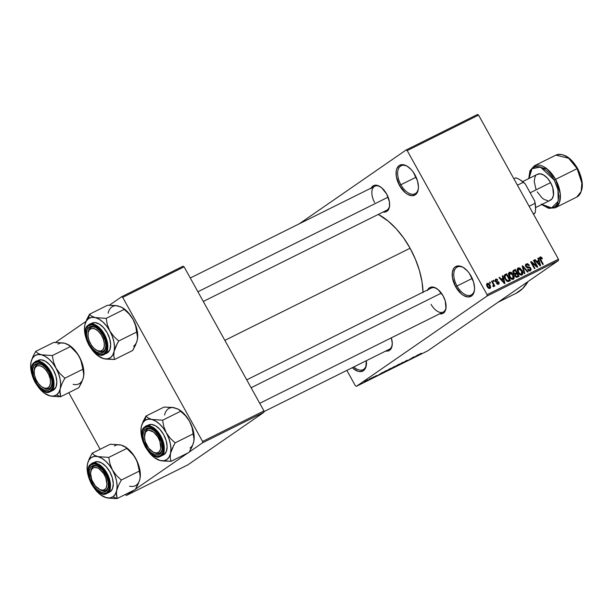 <?xml version="1.0" encoding="UTF-8"?>
<svg xmlns="http://www.w3.org/2000/svg" width="613" height="613" viewBox="0 0 613 613"><rect width="100%" height="100%" fill="white"/><g stroke="black" fill="none" stroke-linecap="round" stroke-linejoin="round"><path stroke-width="0.92" d="M400.871 184.751A15.616 8.697 -116.4 0 0 411.476 194.168A15.616 8.697 -116.4 0 0 418.403 188.03A15.616 8.697 63.6 0 1 415.032 193.754A15.616 8.697 63.6 0 1 400.871 184.751L416.12 177.165L400.871 184.751A15.616 8.697 63.6 0 1 401.117 165.786A15.616 8.697 63.6 0 1 407.722 166.552A15.616 8.697 -116.4 0 0 398.32 169.134A15.616 8.697 -116.4 0 0 400.871 184.751L399.523 185.517L400.871 184.751M414.963 174.851A16.735 9.318 63.6 0 1 418.365 188.528A16.735 9.318 63.6 0 1 411.093 195.639A16.735 9.318 63.6 0 1 399.523 185.517L396.327 176.506L396.228 171.004L396.81 168.736L399.147 165.579L402.718 164.652L406.978 166.085L411.277 169.671L413.239 172.107L417.476 180.843L418.426 186.743L418.265 189.363L416.687 193.47L415.338 194.788L411.767 195.716L407.507 194.283L405.323 192.735L399.523 185.517A16.735 9.318 63.6 0 1 396.872 168.583A16.735 9.318 63.6 0 1 407.3 166.284A16.735 9.318 63.6 0 1 414.963 174.851M353.793 366.926A15.616 8.697 -116.4 0 0 366.459 363.946A15.616 8.697 63.6 0 1 363.088 369.677A15.616 8.697 63.6 0 1 353.793 366.926M366.344 360.689A16.735 9.318 63.6 0 1 366.428 364.444A16.735 9.318 63.6 0 1 352.299 367.677L357.747 371.21L359.831 371.639L363.402 370.704L365.739 367.555L366.344 360.689M456.999 286.003A15.616 8.697 -116.4 0 0 467.604 295.42A15.616 8.697 -116.4 0 0 474.531 289.282A15.616 8.697 63.6 0 1 471.159 295.014A15.616 8.697 63.6 0 1 456.999 286.003L472.248 278.425L456.999 286.003A15.616 8.697 63.6 0 1 457.244 267.046A15.616 8.697 63.6 0 1 463.849 267.812A15.616 8.697 -116.4 0 0 454.448 270.387A15.616 8.697 -116.4 0 0 456.999 286.003L455.651 286.777L456.999 286.003M471.09 276.111A16.735 9.318 63.6 0 1 474.493 289.78A16.735 9.318 63.6 0 1 467.221 296.899A16.735 9.318 63.6 0 1 455.651 286.777L452.455 277.758L452.356 272.264L453.926 268.157L455.275 266.839L458.846 265.904L463.106 267.345L467.405 270.923L469.366 273.36L473.604 282.103L474.554 287.995L474.393 290.623L473.803 292.891L471.466 296.048L467.895 296.976L463.635 295.543L461.451 293.987L455.651 286.777A16.735 9.318 63.6 0 1 452.999 269.835A16.735 9.318 63.6 0 1 463.428 267.536A16.735 9.318 63.6 0 1 471.09 276.111M391.332 337.847A14.505 8.076 63.6 0 1 392.22 344.889A14.505 8.076 63.6 0 1 385.769 351.027L388.159 350.973L389.6 350.314L391.63 347.586L392.274 343.341L391.332 337.847M371.217 188.022A14.505 8.076 63.6 0 1 380.014 186.582A14.505 8.076 63.6 0 1 386.65 194.007A14.505 8.076 63.6 0 1 389.6 205.861A14.505 8.076 63.6 0 1 383.14 211.998L385.539 211.945L386.979 211.286L388.152 210.144L389.516 206.581L389.424 201.815L386.65 194.007L381.631 187.754L377.846 185.54L374.39 185.31L372.949 185.969L370.919 188.704M431.069 304.324A13.386 7.456 -116.4 0 0 440.126 312.392A13.386 7.456 -116.4 0 0 446.088 307.197A13.386 7.456 63.6 0 1 443.207 312.048A13.386 7.456 63.6 0 1 431.069 304.324M427.675 289.865A14.505 8.076 63.6 0 1 436.464 288.424A14.505 8.076 63.6 0 1 443.107 295.849A14.505 8.076 63.6 0 1 446.049 307.695A14.505 8.076 63.6 0 1 439.598 313.841L441.988 313.787L443.429 313.128L445.459 310.393L445.965 308.423L445.283 301.044L443.107 295.849L438.08 289.597L434.295 287.374L430.839 287.152L429.399 287.811L427.368 290.547M392.259 344.383A13.386 7.456 63.6 0 1 389.378 349.234M389.638 205.355A13.386 7.456 63.6 0 1 386.757 210.205L203.286 301.458M224.856 340.368L410.089 248.234A62.48 34.78 -116.4 0 0 378.298 214.412L388.443 221.301L396.335 228.887L403.645 237.982L410.089 248.234L224.856 340.368M299.274 223.806L406.151 149.97L477.519 114.478L406.151 149.97L299.274 223.806M487.105 296.01L558.474 260.517L427.759 350.82L356.398 386.32L487.105 296.01L487.082 294.684L407.208 150.591L478.569 115.091L558.443 259.192L487.082 294.684L407.208 150.591L406.151 149.97L407.208 150.591L478.569 115.091L477.519 114.478L478.569 115.091L558.443 259.192L558.474 260.517L558.443 259.192L487.082 294.684L487.105 296.01L356.398 386.32L355.341 385.7L346.851 370.382L355.341 385.7L356.398 386.32L427.759 350.82L558.474 260.517L487.105 296.01M367.363 380.029L364.352 381.93L367.861 379.968M372.037 377.639L368.382 379.945L372.037 377.639M376.259 375.639L372.965 377.677L376.673 375.485M385.577 370.903L380.949 373.838L385.577 370.903M394.167 366.635L389.715 369.47L394.167 366.635M402.641 362.421L397.385 365.731L402.511 362.567L401.124 363.869L403.155 362.16L397.385 365.731L402.511 362.567L401.124 363.869L402.641 362.421M413.905 356.812L407.515 360.689L413.905 356.812M421.231 353.211L415.813 356.567L421.231 353.211M418.334 354.613L413.124 357.9L418.334 354.613M406.925 360.275L402.457 363.157L407.461 360.252M399.592 364.038L394.757 366.689C393.669 367.425 393.73 367.509 394.941 366.957L399.592 364.038M390.918 368.352L386.083 371.003C384.995 371.739 385.056 371.823 386.267 371.271L390.918 368.352M382.727 372.321L377.516 375.616L382.727 372.321M373.547 376.888L373.033 377.248L373.547 376.888M369.93 378.688L369.417 379.049L369.93 378.688M364.95 381.163L364.436 381.524L364.95 381.163M489.465 282.317L490.009 283.29L490.538 283.03L489.994 282.057L489.465 282.317L490.009 283.29L490.538 283.03L489.994 282.057L489.465 282.317M493.09 280.516L493.626 281.49L494.155 281.229L493.618 280.256L493.09 280.516L493.626 281.49L494.155 281.229L493.618 280.256L493.09 280.516M502.262 275.957L502.936 278.218L501.112 279.122L499.526 277.314L498.974 277.589L504.438 283.566L504.989 283.29L502.821 275.681L502.262 275.957L502.936 278.218L501.112 279.122L499.526 277.314L498.974 277.589L504.438 283.566L504.989 283.29L502.821 275.681L502.262 275.957M509.411 272.287L508.476 274.08L509.303 276.792C510.261 278.723 511.587 279.559 513.28 279.283C514.499 278.087 514.522 276.555 513.334 274.678L512.843 275.015L513.334 274.678L510.997 272.31L509.648 272.187L508.69 273L508.974 276.141L511.472 279.16L512.736 279.444L513.886 278.762L513.916 275.919L511.702 272.731L510.882 273.046L511.518 272.601L509.181 272.425M518.085 267.973L517.15 269.766L517.985 272.478C518.935 274.409 520.261 275.237 521.954 274.969C523.18 273.773 523.195 272.241 522.008 270.364L521.517 270.701L522.008 270.364L519.671 267.996L518.322 267.873L517.364 268.686L517.656 271.82L520.146 274.846L521.41 275.13L522.56 274.448L522.59 271.605L520.376 268.417L519.556 268.724L520.192 268.287L517.862 268.103M526.368 263.851L525.816 266.647L527.517 267.873L529.716 267.812L530.268 268.425L529.885 270.011L528.781 270.77L529.885 270.011L528.1 269.199L527.624 269.551L530.337 270.8L530.804 268.18L530.322 268.525L530.804 268.18L528.368 267.007L527.188 267.82L528.368 267.007L526.337 266.371L525.854 266.709L526.759 264.67L528.912 265.636L529.394 265.283L528.904 265.621L529.394 265.283L526.368 263.851L525.586 264.624L525.502 265.827L527.011 267.774L529.885 267.927L530.467 269.092L530.069 269.896L529.111 270.103L528.1 269.199L527.624 269.551L528.835 270.793L530.49 270.716L531.164 269.329L530.345 267.559L529.387 267.007L527.004 267L526.146 265.866L527.034 264.571L528.912 265.636L529.264 265.069L527.617 263.713L526.107 264.004M537.869 258.242L538.543 260.51L536.72 261.414L535.134 259.606L534.582 259.881L540.045 265.858L540.597 265.582L538.429 257.966L537.869 258.242L538.543 260.51L536.72 261.414L535.134 259.606L534.582 259.881L540.045 265.858L540.597 265.582L538.429 257.966L537.869 258.242M540.099 257.023L540.168 259.897L542.735 264.517L543.264 264.257L540.666 259.575L540.176 259.912L540.666 259.575L540.237 258.625L539.724 258.977L540.52 257.828L541.946 258.931L542.421 258.579L541.93 258.916L542.421 258.579L540.635 256.901L539.693 257.368L539.524 258.311L542.735 264.517L543.264 264.257L540.199 258.38L540.835 257.782L541.946 258.931L542.421 258.579L541.195 257.092L539.517 258.249L541.195 257.092L539.938 257.115M533.448 260.441L536.467 265.896L531.226 261.552L530.659 261.835L534.436 268.647L534.965 268.387L531.931 262.923L537.187 267.276L537.754 267L533.977 260.18L533.448 260.441L536.467 265.896L531.226 261.552L530.659 261.835L534.436 268.647L534.965 268.387L531.931 262.923L537.187 267.276L537.754 267L533.977 260.18L533.448 260.441M522.184 266.05L524.299 273.689L524.851 273.413L522.912 266.701L527.494 272.103L528.038 271.827L522.697 265.789L522.184 266.05L524.299 273.689L524.851 273.413L522.912 266.701L527.494 272.103L528.038 271.827L522.697 265.789L522.184 266.05M513.709 270.264L513.204 273.061L514.859 274.379L515.073 276.088L517.479 277.084L519.119 276.264L515.341 269.452L513.096 270.693L512.79 271.82L513.518 273.544L514.859 274.379L515.548 276.716L516.851 277.283L519.119 276.264L515.341 269.452L513.372 270.456M505.12 274.532C503.848 275.62 503.817 277.107 505.028 278.976L508.062 281.605L510.445 280.578L506.667 273.766L504.652 274.839L504.131 275.85L504.721 278.371L506.284 280.708L508.062 281.605L510.445 280.578L506.667 273.766L504.813 274.716M495.672 279.122L495.281 281.359L498.476 282.601L497.22 284.171L498.131 283.543L497.013 283.083L496.53 283.436L498.538 284.24L498.951 282.233L498.461 282.57L498.951 282.233L496.798 281.367L495.825 282.041L496.798 281.367L495.542 281.75L496.132 281.352L495.258 281.306L496.032 279.842L497.365 280.425L497.848 280.072L497.358 280.409L497.848 280.072L495.672 279.122L495.02 280.708L496.009 282.172L498.308 282.394L498.131 283.543L497.013 283.083L496.53 283.436L497.45 284.294L498.66 284.179L499.197 283.421L498.76 281.957L496.132 281.352L495.618 280.631L496.201 279.781L497.365 280.425L497.848 280.072L496.614 279.022L495.48 279.229M493.749 286.623L493.886 285.436L492.936 286.095L493.886 285.436L494.323 286.225L494.852 285.964L492.109 281.007L491.58 281.267L493.465 284.899L492.852 285.827L493.097 286.608L493.863 286.539L493.886 285.436L494.323 286.225L494.852 285.964L492.109 281.007L491.58 281.267L493.465 284.899L492.852 285.827L493.097 286.608L493.794 286.593M487.189 283.336L487.174 286.685L490.04 288.47L490.086 285.175L489.595 285.512L490.086 285.175L487.097 283.39L486.5 284.838L487.297 286.899L488.791 288.432L490.124 288.424L490.729 286.999L489.833 284.746L488.454 283.39L487.029 283.436M202.589 442.801L263.996 412.258L187.831 464.876L126.424 495.419L134.124 490.101L126.424 495.419L125.221 494.53L126.424 495.419L187.831 464.876L263.996 412.258L263.965 410.932L202.566 441.475L122.692 297.382L184.092 266.839L263.965 410.932L184.092 266.839L183.042 266.218L121.635 296.761L183.042 266.218L184.092 266.839L122.692 297.382L121.635 296.761L109.405 305.205L121.635 296.761L122.692 297.382L202.566 441.475L263.965 410.932L263.996 412.258L202.589 442.801L202.566 441.475L202.589 442.801L189.356 451.95L202.589 442.801M135.527 489.136L187.953 452.915L135.527 489.136M100.134 449.275L68.771 392.688L100.134 449.275M55.576 342.399L85.912 321.442L55.576 342.399M423.016 292.186A62.48 34.78 -116.4 0 0 410.089 248.234L415.438 259.253L419.461 270.617L422.028 281.88L423.024 292.616M498.009 302.286L515.962 293.359A82.556 45.96 -116.4 0 0 528.015 281.559L522.667 288.562L515.931 293.374M374.62 202.482A13.386 7.456 63.6 0 1 374.827 186.229A13.386 7.456 63.6 0 1 380.435 186.858A13.386 7.456 -116.4 0 0 372.42 189.126A13.386 7.456 -116.4 0 0 374.62 202.482M246.74 379.853L431.284 288.072A13.386 7.456 63.6 0 1 436.885 288.692M537.9 258.334L538.429 257.966L537.9 258.334M536.988 261.582L537.18 262.234L536.988 261.582M534.636 259.95L535.134 259.606L534.636 259.95M536.268 261.728L536.72 261.414L536.268 261.728M536.459 261.943L538.543 260.51L536.459 261.943M538.804 261.391L539.884 265.031L539.517 265.283L539.884 265.031L538.812 263.774L538.398 264.065L538.812 263.774L537.34 262.119L536.904 262.425L538.804 261.391L539.884 265.031L537.34 262.119L538.804 261.391M533.486 260.517L533.977 260.18L533.486 260.517M531.448 263.261L531.931 262.923L531.448 263.261M530.697 261.912L531.226 261.552L530.697 261.912M535.954 266.257L536.467 265.896L535.954 266.257M525.456 265.115L525.893 265.253M525.464 265.552L526.759 264.67M528.804 270.777L529.885 270.011M525.992 265.306L525.341 265.092M529.088 271.138L529.05 270.364M525.893 266.096L526.429 266.502M522.207 266.134L522.697 265.789L522.207 266.134M522.452 267.023L522.912 266.701L522.452 267.023M522.789 268.226L523.28 267.889L522.789 268.226M521.471 270.617L521.51 274.172L520.383 274.953L521.51 274.172L519.602 273.666L519.088 274.019L519.602 273.666L518.521 272.233L518.039 272.57L518.521 272.233L518.529 268.77L521.717 271.092L522.1 273.528L521.402 274.218L520.284 274.134L518.399 272.003L517.885 269.613L518.529 268.77L519.594 268.739L521.471 270.617M520.391 274.961L521.51 274.172M517.15 269.72L518.529 268.77M513.28 270.869L513.587 271.413L513.28 270.869M515.012 273.98L515.357 274.609L515.012 273.98M516.575 276.815L516.836 277.283L516.575 276.815M517.02 273.697L518.154 275.727L516.123 277.137L518.154 275.727L515.977 277.053L517.234 276.187L515.058 276.049L515.51 274.532L514.751 275.053L517.02 273.697L518.154 275.727L516.452 276.44L515.541 275.712L515.51 274.532L517.02 273.697M515.487 274.563L516.031 274.187M515.257 270.509L516.583 272.9L514.522 274.317L516.583 272.9L514.338 274.249L515.541 273.413L513.732 272.793L513.25 273.13L513.732 272.793L513.633 271.421L512.813 271.996L515.257 270.509L516.583 272.9L514.82 273.628L513.732 272.793L513.633 271.421L515.257 270.509M508.514 273.582L508.913 273.72M508.936 273.735L508.392 273.559M512.797 274.93L512.836 278.486L511.702 279.267L512.836 278.486L510.92 277.98L510.407 278.333L510.92 277.98L509.847 276.547L509.357 276.884L509.847 276.547L509.855 273.084L513.043 275.406L513.426 277.842L512.614 278.57L511.61 278.448L509.725 276.317L509.211 273.927L509.855 273.084L510.92 273.053L512.797 274.93M511.717 279.275L512.836 278.486M508.476 274.019L509.855 273.084M509.572 273.283L508.476 274.034L509.572 273.283M504.606 275.183L504.92 275.75L504.606 275.183M507.901 281.129L508.162 281.597L507.901 281.129M507.418 281.467L509.472 280.049L507.418 281.467M506.583 274.823L509.472 280.049L507.235 281.413L508.537 280.509L506.966 281.267L507.71 280.746L505.564 278.723L505.081 279.053L505.564 278.723L504.851 276.953L504.315 277.321L505.633 275.298L506.583 274.823L509.472 280.049L507.365 280.67L505.564 278.723L504.913 275.911L506.583 274.823M504.124 276.302L505.633 275.298M502.292 276.042L502.821 275.681L502.292 276.042M501.388 279.29L501.572 279.942L501.388 279.29M499.028 277.658L499.526 277.314L499.028 277.658M500.66 279.436L501.112 279.122L500.66 279.436M500.852 279.651L502.936 278.218L500.852 279.651M503.204 279.099L504.277 282.739L503.909 282.999L504.277 282.739L503.204 281.49L502.79 281.773L503.204 281.49L501.733 279.834L501.296 280.133L503.204 279.099L504.277 282.739L501.733 279.834L503.204 279.099M497.235 284.179L498.131 283.543M493.128 280.593L493.618 280.256L493.128 280.593M489.511 282.394L489.994 282.057L489.511 282.394M489.557 285.436L489.657 287.758L488.73 288.401L489.657 287.758L487.672 286.378L487.189 286.715L487.672 286.378L487.573 284.057L489.856 286.049L489.879 287.581L488.776 287.666L487.519 286.072L487.22 284.493L488.155 284.011L489.557 285.436M488.737 288.401L489.657 287.758M486.5 284.792L487.573 284.057M513.633 271.421L514.138 271.069M416.204 355.961L413.737 357.525L416.204 355.961M406.457 360.597L406.886 360.544M405.814 361.356L404.772 361.555M402.81 362.835L403.323 362.789M394.757 366.689C393.669 367.425 393.73 367.509 394.941 366.957M398.358 364.888L394.626 366.781L398.871 364.291M391.5 368.168L393.171 367.539L391.339 368.413M390.014 369.218L390.558 369.126M391.171 368.735L393.171 367.539L390.604 368.919M394.856 366.375L392.029 367.9L394.856 366.375M386.083 371.003C384.995 371.739 385.056 371.823 386.267 371.271M389.676 369.202L385.952 371.095L390.19 368.605M389.561 368.995L390.236 368.719M381.761 373.156L381.278 373.731M386.182 370.689L381.799 373.386L386.182 370.689M380.596 373.677L378.129 375.233L380.596 373.677M375.478 376.298L374.972 376.397M373.064 377.501L373.539 377.409M374.106 376.765L374.489 376.734M365.448 381.171L364.988 381.547L365.425 381.37M395.362 366.666L394.688 366.88M398.22 364.689L398.94 364.428M392.55 367.762L392.029 367.9M386.68 370.98L385.991 371.217M381.799 373.386L382.282 372.896M367.792 379.853L367.333 380.236M85.628 322.216L84.9 324.737A22.451 12.498 63.6 0 1 88.624 318.538L89.521 314.224L86.678 319.611L84.9 324.737L86.31 321.059L88.624 318.538L91.674 317.35L95.253 317.588L91.705 316.162L89.521 314.224L85.628 322.216M103.467 351.057A13.386 7.456 -116.4 0 0 105.842 346.514A13.386 7.456 63.6 0 1 103.467 351.057A13.386 7.456 63.6 0 1 102.953 351.356A13.386 7.456 63.6 0 1 96.525 350.215A13.386 7.456 -116.4 0 0 103.467 351.057L103.183 352.444L103.467 351.057M88.057 333.196A13.386 7.456 63.6 0 1 90.517 327.687A13.386 7.456 -116.4 0 0 88.057 333.196A13.386 7.456 63.6 0 1 91.03 327.38A13.386 7.456 63.6 0 1 96.639 328.009A13.386 7.456 -116.4 0 0 90.517 327.687L89.146 327.127A14.505 8.076 63.6 0 1 96.218 327.733A14.505 8.076 63.6 0 1 105.804 347.012A14.505 8.076 63.6 0 1 103.183 352.444L100.088 353.249L96.394 352L92.67 348.897L89.475 344.406L87.299 339.211L86.471 334.1L87.123 329.855L89.146 327.127L92.241 326.323L95.934 327.564L99.658 330.668L102.854 335.165L105.03 340.361L105.857 345.464L105.206 349.709L103.183 352.444A14.505 8.076 63.6 0 1 89.475 344.406A14.505 8.076 63.6 0 1 89.146 327.127L90.517 327.687A13.386 7.456 63.6 0 1 91.03 327.38A13.386 7.456 63.6 0 1 96.639 328.009A13.386 7.456 -116.4 0 0 88.096 332.698L88.011 333.664A12.275 6.835 63.6 0 1 94.341 328.698A12.275 6.835 63.6 0 1 103.13 338.683L104.317 338.269L103.13 338.683L104.256 343.104L104.149 347.027L102.831 349.847L100.494 351.134L97.498 350.69L94.295 348.59L91.383 345.15L89.199 340.889A12.275 6.835 63.6 0 1 88.011 333.664M105.919 353.494L107.582 352.736A16.735 9.318 -116.4 0 1 106.938 353.119L104.754 354.138A0.667 0.552 -124.6 0 1 103.934 353.801C100.877 357.019 95.812 354.053 88.755 344.904C84.571 333.763 84.448 327.388 88.395 325.764A0.667 0.552 -124.6 0 1 88.563 324.928A16.735 9.318 63.6 0 1 89.207 324.553A16.735 9.318 63.6 0 1 104.7 334.79A16.735 9.318 63.6 0 1 104.754 354.138A16.735 9.318 63.6 0 1 104.118 354.521C93.728 360.597 78.226 331.035 88.51 324.967A0.667 0.552 55.4 0 0 88.395 325.764L86.149 328.79L85.429 333.487L86.341 339.15L88.755 344.904L92.295 349.877L96.417 353.318L100.509 354.697L103.934 353.801L106.179 350.774L106.9 346.077L105.988 340.422L103.574 334.667L100.034 329.687L95.912 326.246L91.82 324.875L88.395 325.764C91.452 322.545 96.517 325.511 103.574 334.667C107.758 345.801 107.88 352.184 103.934 353.801A0.667 0.552 55.4 0 0 104.754 354.138L107.582 352.736L104.754 354.138C108.869 352.452 108.739 345.801 104.379 334.2C97.03 324.668 91.758 321.58 88.563 324.928A0.667 0.552 55.4 0 0 88.502 324.967L88.563 324.928M116.646 305.734L107.589 305.236L89.521 314.224L107.589 305.236L116.118 305.581L122.041 307.45L124.217 309.389L106.156 318.377L95.253 317.588L99.13 319.22L103.022 322.139L106.677 326.147L109.842 330.974L107.336 324.79L106.156 318.377L124.217 309.389L129.128 313.963L133.075 319.419L135.58 325.61L136.76 332.016L118.692 341.004L113.788 336.437L109.842 330.974L112.302 336.292L113.88 341.732L114.485 346.927L114.072 351.525L115.834 346.429L118.692 341.004L136.76 332.016L137.634 335.556L137.304 339.97L135.534 345.065L132.676 350.49L114.608 359.471L113.742 355.938L114.072 351.525L112.654 355.211L110.348 357.731L107.298 358.911L103.712 358.682L114.608 359.471L132.676 350.49L136.714 341.939M100.134 357.241L103.712 358.682L97.881 355.739L92.088 349.854A22.451 12.498 63.6 0 0 99.406 356.789L101.72 358.038L106.049 359.126L114.608 359.471L113.742 355.938L114.072 351.525A22.451 12.498 63.6 0 1 103.712 358.682A22.451 12.498 63.6 0 1 99.406 356.789M122.362 307.657L128.132 312.469L133.075 319.419A22.451 12.498 -116.4 0 0 122.799 307.925L120.409 306.676M122.041 307.45L129.128 313.963L133.075 319.419L136.446 327.465L137.55 332.828L137.641 337.763A22.451 12.498 -116.4 0 0 133.075 319.419L135.58 325.61L137.641 337.771A22.451 12.498 -116.4 0 1 137.634 337.863M85.759 337.242L84.479 329.334L84.9 324.737L84.556 327.036M89.207 324.553L92.027 323.151A16.735 9.318 -116.4 0 1 107.52 333.388A16.735 9.318 -116.4 0 1 107.582 352.736L109.919 349.586L110.662 344.69L109.712 338.797L107.206 332.798L103.52 327.618L99.214 324.032L94.961 322.599L91.391 323.526M117.167 343.724L118.692 341.004L113.788 336.437L109.842 330.974A22.451 12.498 63.6 0 1 114.072 351.525L117.167 343.724M95.253 317.588A22.451 12.498 63.6 0 1 109.842 330.974L107.336 324.79L106.156 318.377L95.253 317.588L91.705 316.162L89.521 314.224L88.624 318.538A22.451 12.498 63.6 0 1 95.253 317.588M85.674 336.958A22.451 12.498 63.6 0 1 84.563 326.944A22.451 12.498 63.6 0 1 84.9 324.737M133.58 346.169A22.451 12.498 -116.4 0 0 137.304 339.97L137.649 337.64M118.493 306.025A22.451 12.498 -116.4 0 0 108.133 313.182M197.907 291.757L388.129 197.141L197.907 291.757M96.118 349.977A12.275 6.835 63.6 0 1 89.199 340.889L88.073 336.46L88.172 332.537L89.498 329.725L91.835 328.438L94.831 328.875L98.026 330.982L100.946 334.422L103.13 338.683A12.275 6.835 63.6 0 1 103.321 349.18A12.275 6.835 63.6 0 1 96.118 349.977L96.946 350.49A13.386 7.456 -116.4 0 0 105.842 346.514A13.386 7.456 63.6 0 1 102.953 351.356A13.386 7.456 63.6 0 1 96.525 350.215M34.236 370.39A13.386 7.456 63.6 0 1 36.688 364.873L35.316 364.314A14.505 8.076 63.6 0 1 42.389 364.927A14.505 8.076 63.6 0 1 51.975 384.198A14.505 8.076 63.6 0 1 49.354 389.63L47.914 390.289L44.45 390.067L40.673 387.845L37.14 383.976L33.47 376.397L32.788 369.018L34.152 365.463L36.757 363.655L40.22 363.877L42.105 364.75L45.829 367.861L49.025 372.352L51.798 380.16L52.028 382.65L51.377 386.895L49.354 389.63L49.638 388.244A13.386 7.456 -116.4 0 0 52.013 383.7A13.386 7.456 63.6 0 1 49.638 388.244A13.386 7.456 63.6 0 1 49.124 388.542A13.386 7.456 63.6 0 1 42.695 387.408A13.386 7.456 -116.4 0 0 43.117 387.684A13.386 7.456 -116.4 0 0 52.013 383.7A13.386 7.456 63.6 0 1 49.124 388.542A13.386 7.456 63.6 0 1 42.695 387.408A13.386 7.456 -116.4 0 0 49.638 388.244L49.354 389.63A14.505 8.076 63.6 0 1 35.646 381.592A14.505 8.076 63.6 0 1 35.316 364.314L36.688 364.873A13.386 7.456 -116.4 0 0 34.236 370.39A13.386 7.456 63.6 0 1 37.201 364.574A13.386 7.456 63.6 0 1 42.81 365.195A13.386 7.456 -116.4 0 0 34.267 369.884L34.182 370.857A12.275 6.835 63.6 0 1 46.327 370.505L47.316 369.677L46.327 370.505L43.285 367.402L40.09 365.762L37.24 365.823L35.171 367.585L34.19 370.773L34.443 374.903L35.906 379.355L38.343 383.439A12.275 6.835 63.6 0 1 34.182 370.857M38.343 383.439L41.385 386.542L44.58 388.182L47.423 388.121L49.5 386.359L50.481 383.171L50.228 379.033L48.764 374.589L46.327 370.505A12.275 6.835 63.6 0 1 50.266 384.458A12.275 6.835 63.6 0 1 42.289 387.163A12.275 6.835 63.6 0 1 38.343 383.439M157.595 434.326L156.606 435.153A12.275 6.835 63.6 0 1 160.552 449.107A12.275 6.835 63.6 0 1 152.576 451.819A12.275 6.835 63.6 0 1 148.622 448.095L153.273 452.218L156.353 453.022L158.867 452.095L160.422 449.574L160.767 447.827L159.916 441.46L157.932 437.115L153.564 432.058L148.875 430.226L147.526 430.472L145.45 432.234L144.438 437.414L145.312 441.789L148.622 448.095A12.275 6.835 63.6 0 1 144.461 435.506A12.275 6.835 63.6 0 1 156.606 435.153L157.595 434.326M144.515 435.038A13.386 7.456 63.6 0 1 146.967 429.529A13.386 7.456 -116.4 0 0 144.515 435.038A13.386 7.456 63.6 0 1 147.48 429.223A13.386 7.456 63.6 0 1 153.089 429.851A13.386 7.456 -116.4 0 0 146.967 429.529L145.603 428.97A14.505 8.076 63.6 0 1 152.668 429.575A14.505 8.076 63.6 0 1 162.253 448.854A14.505 8.076 63.6 0 1 159.633 454.279L159.924 452.892A13.386 7.456 63.6 0 1 159.411 453.199A13.386 7.456 63.6 0 1 152.974 452.057A13.386 7.456 -116.4 0 0 153.396 452.333A13.386 7.456 -116.4 0 0 162.292 448.348A13.386 7.456 63.6 0 1 159.411 453.199A13.386 7.456 63.6 0 1 152.974 452.057A13.386 7.456 -116.4 0 0 159.924 452.892A13.386 7.456 -116.4 0 0 162.292 448.356M441.352 293.121L251.115 387.745L441.352 293.121M162.292 448.348A13.386 7.456 63.6 0 1 159.924 452.892L159.633 454.279A14.505 8.076 63.6 0 1 145.925 446.249A14.505 8.076 63.6 0 1 145.603 428.97L147.036 428.311L150.499 428.533L154.277 430.747L157.809 434.625L161.48 442.195L162.169 449.582L160.805 453.137L158.192 454.938L154.729 454.716L150.951 452.501L147.419 448.624L143.749 441.053L142.921 435.943L143.572 431.698L145.603 428.97L146.967 429.529A13.386 7.456 63.6 0 1 147.48 429.223A13.386 7.456 63.6 0 1 153.089 429.851A13.386 7.456 -116.4 0 0 144.545 434.54L144.461 435.506M106.938 477.297L105.75 477.711A12.275 6.835 63.6 0 1 105.949 488.209A12.275 6.835 63.6 0 1 98.747 489.005A12.275 6.835 63.6 0 1 91.82 479.918L90.586 473.428L91.314 469.987L93.184 467.895L94.456 467.466L97.452 467.903L99.061 468.761L103.566 473.451L105.75 477.711L106.984 484.201L106.256 487.634L105.451 488.875L103.114 490.162L100.118 489.718L95.398 486.032L91.82 479.918A12.275 6.835 63.6 0 1 90.632 472.7A12.275 6.835 63.6 0 1 96.961 467.727A12.275 6.835 63.6 0 1 105.75 477.711L106.938 477.297M98.747 489.005L99.567 489.519A13.386 7.456 -116.4 0 0 108.463 485.542A13.386 7.456 63.6 0 1 105.582 490.385A13.386 7.456 63.6 0 1 99.145 489.251A13.386 7.456 -116.4 0 0 106.095 490.086L105.804 491.473A14.505 8.076 63.6 0 1 92.096 483.435A14.505 8.076 63.6 0 1 91.774 466.156L93.138 466.715A13.386 7.456 -116.4 0 0 90.686 472.232A13.386 7.456 63.6 0 1 93.651 466.416A13.386 7.456 63.6 0 1 99.26 467.037A13.386 7.456 -116.4 0 0 90.716 471.726L90.632 472.7M533.295 213.814L535.134 212.895L533.502 214.182L535.134 212.895A23.432 13.042 -116.4 0 0 534.957 203.347L529.103 206.259L534.957 203.347A23.432 13.042 63.6 0 1 535.425 210.895A23.432 13.042 63.6 0 1 535.134 212.895L533.295 213.814M520.33 180.007L525.241 183.915L523.28 182.283L517.433 185.195L523.28 182.283A23.432 13.042 -116.4 0 0 515.709 177.847L513.863 178.758L515.709 177.847A23.432 13.042 63.6 0 1 519.939 179.755A23.432 13.042 63.6 0 1 523.28 182.283L525.241 183.915L534.651 200.895L535.593 207.546L535.448 210.55M519.939 179.755L520.759 180.268A22.313 12.421 -116.4 0 1 525.241 183.915L534.651 200.895A22.313 12.421 -116.4 0 1 535.509 209.922L535.425 210.895M528.735 178.598L529.984 170.705L534.314 165.855L555.891 155.127L568.665 158.246L577.132 168.636L577.592 168.452L577.132 168.636A23.432 13.042 -116.4 0 0 555.891 155.127C563.562 152.775 570.795 157.219 577.592 168.452C584.174 181.915 583.898 191.463 576.756 197.079A23.432 13.042 -116.4 0 0 577.132 168.636L555.554 179.371L547.087 168.981L534.314 165.855A23.432 13.042 63.6 0 1 555.554 179.371L577.132 168.636L581.844 183.065L581.147 191.532L576.756 197.079L555.179 207.815L559.569 202.259L560.267 193.8L555.554 179.371A23.432 13.042 63.6 0 1 555.179 207.815L548.704 208.343L541.654 204.573M529.011 178.467L531.977 168.759L540.398 167.02L554.213 180.138L555.554 179.371L554.213 180.138L557.562 188.13L558.826 195.991L557.83 202.52L556.512 204.957L554.711 206.719L552.497 207.73L549.953 207.96L544.275 206.045L541.356 203.976M549.493 200.566L552.106 198.758L553.47 195.202L552.788 187.823L550.612 182.628L530.161 192.796L550.612 182.628A14.505 8.076 -116.4 0 0 537.463 174.261L522.674 181.617M529.011 178.506L529.226 175.004L531.325 169.533L533.126 167.778L535.341 166.759L537.885 166.537L540.666 167.104L546.482 170.514L551.907 176.475L554.213 180.138L557.922 189.463L558.251 201.225L551.662 207.899L541.923 204.436M535.593 207.585L550.374 200.236A14.505 8.076 -116.4 0 0 550.612 182.628L547.417 178.13L543.685 175.027L539.999 173.786L536.904 174.59M535.731 175.732L534.873 177.326L534.23 181.563L535.992 189.31M537.226 191.869L542.252 198.122L544.152 199.463L547.838 200.712M569.715 158.959L575.14 164.92M579.354 172.514L580.795 176.575L582.066 184.429M62.817 342.92L53.76 342.422L35.692 351.41L53.76 342.422L64.664 343.219A22.451 12.498 -116.4 0 0 58.028 344.169M59.898 391.048L60.243 388.711A22.451 12.498 63.6 0 1 56.519 394.918L60.779 396.665L59.913 393.125L60.243 388.711L62.005 383.615L64.863 378.19L82.931 369.21L83.805 372.75L83.475 377.156L81.705 382.259L78.847 387.677L60.779 396.665L59.898 391.048M52.09 390.688L50.925 391.332C55.04 389.638 54.909 382.995 50.55 371.394C43.201 361.862 37.929 358.766 34.734 362.122A0.667 0.552 55.4 0 0 34.566 362.95C37.623 359.731 42.688 362.704 49.745 371.853C53.929 382.987 54.051 389.37 50.105 390.994A0.667 0.552 55.4 0 0 50.925 391.332L53.752 389.922A16.735 9.318 -116.4 0 0 53.691 370.574A16.735 9.318 -116.4 0 0 38.205 360.337L34.734 362.122A16.735 9.318 63.6 0 1 35.378 361.739A16.735 9.318 63.6 0 1 50.871 371.976A16.735 9.318 63.6 0 1 50.925 391.332A16.735 9.318 63.6 0 1 50.289 391.707L50.925 391.332A0.667 0.552 -124.6 0 1 50.105 390.994L52.35 387.968L53.07 383.263L52.159 377.608L49.745 371.853L46.205 366.873L42.082 363.44L37.991 362.061L34.566 362.95L32.32 365.976L31.6 370.681L32.512 376.336L34.926 382.091L38.466 387.064L42.588 390.504L46.68 391.883L50.105 390.994C47.048 394.213 41.983 391.24 34.926 382.091C30.742 370.957 30.619 364.574 34.566 362.95A0.667 0.552 -124.6 0 1 34.734 362.122M66.579 343.862L64.664 343.219L69.445 345.563L77.43 353.762L80.694 359.662L82.931 369.21L64.863 378.19L59.959 373.624L56.013 368.168L58.473 373.478L60.059 378.918L60.656 384.121L60.243 388.711L58.825 392.397L56.519 394.918L53.469 396.098L49.883 395.868A22.451 12.498 63.6 0 1 45.577 393.975L47.891 395.224L52.22 396.312L60.779 396.665L78.847 387.677L82.885 379.133M35.692 351.41L32.849 356.797L31.071 361.931L32.481 358.245L34.795 355.724L37.845 354.544L41.423 354.774L37.876 353.349L35.692 351.41L32.849 356.797L31.071 361.931A22.451 12.498 63.6 0 1 41.423 354.774L45.301 356.406L49.193 359.325L52.848 363.34L56.013 368.168L53.507 361.976L52.327 355.563L41.423 354.774L37.876 353.349L35.692 351.41M64.664 343.219L68.212 344.644L70.395 346.583L52.327 355.563L70.395 346.583L77.43 353.762L80.579 359.226L83.291 367.363L83.812 374.957A22.451 12.498 -116.4 0 0 79.246 356.605L81.751 362.796L83.812 374.957A22.451 12.498 -116.4 0 1 83.805 375.049M68.533 344.851L74.303 349.655L79.246 356.605A22.451 12.498 -116.4 0 0 68.97 345.111L68.212 344.644M46.312 394.435L49.883 395.868L44.052 392.925L38.259 387.041A22.451 12.498 63.6 0 0 45.577 393.975M31.93 374.436L30.65 366.528L31.071 361.931L30.727 364.229M35.378 361.739L34.68 362.153C24.397 368.229 39.899 397.783 50.289 391.707L53.109 390.305A16.735 9.318 -116.4 0 0 53.752 389.922L56.09 386.772L56.84 381.876L55.883 375.984L53.377 369.991L49.691 364.804L45.385 361.226L41.132 359.785L37.562 360.72M36.688 364.873A13.386 7.456 63.6 0 1 37.201 364.574A13.386 7.456 63.6 0 1 42.81 365.195A13.386 7.456 -116.4 0 0 36.688 364.873M31.845 374.145A22.451 12.498 63.6 0 1 30.734 364.13L30.742 364.038M30.734 364.13A22.451 12.498 63.6 0 1 31.071 361.931M57.752 396.688L60.779 396.665L56.519 394.918A22.451 12.498 63.6 0 1 49.883 395.868L57.752 396.688M56.013 368.168A22.451 12.498 63.6 0 1 60.243 388.711L62.005 383.615L64.863 378.19L59.959 373.624L56.013 368.168L53.507 361.976L52.327 355.563L41.423 354.774A22.451 12.498 63.6 0 1 56.013 368.168M73.116 384.313A22.451 12.498 -116.4 0 0 83.475 377.156L83.82 374.827M142.078 424.058L141.35 426.579A22.451 12.498 63.6 0 1 145.074 420.38L145.978 416.058L143.136 421.445L141.35 426.579L142.76 422.901L145.074 420.38L148.124 419.192L151.71 419.422L148.154 417.997L145.978 416.058L142.078 424.058M162.368 455.336L164.031 454.578A16.735 9.318 -116.4 0 1 163.387 454.961L161.211 455.98A0.667 0.552 -124.6 0 1 160.384 455.643C157.326 458.861 152.262 455.896 145.204 446.747C141.021 435.605 140.898 429.23 144.844 427.606A0.667 0.552 -124.6 0 1 145.02 426.771A16.735 9.318 63.6 0 1 145.664 426.395A16.735 9.318 63.6 0 1 161.15 436.632A16.735 9.318 63.6 0 1 161.211 455.98A16.735 9.318 63.6 0 1 160.568 456.363C150.185 462.44 134.684 432.878 144.959 426.809A0.667 0.552 55.4 0 0 144.844 427.606L142.599 430.632L141.879 435.33L142.798 440.992L145.204 446.747L148.744 451.72L152.867 455.16L156.959 456.539L160.384 455.643L162.629 452.616L163.349 447.919L162.437 442.257L160.024 436.502L156.491 431.529L152.361 428.089L148.269 426.709L144.844 427.606C147.902 424.388 152.966 427.353 160.024 436.502C164.215 447.643 164.33 454.018 160.384 455.643A0.667 0.552 55.4 0 0 161.211 455.98L164.031 454.578L161.211 455.98C165.318 454.287 165.196 447.643 160.836 436.042C153.48 426.51 148.208 423.422 145.02 426.771A0.667 0.552 55.4 0 0 144.959 426.809L145.02 426.771A16.735 9.318 63.6 0 0 144.898 426.855M173.096 407.576L164.046 407.078L145.978 416.058L164.046 407.078L172.567 407.415L178.49 409.292L180.674 411.231L162.606 420.219L151.71 419.422L155.579 421.054L159.472 423.981L163.127 427.989L166.292 432.816L163.786 426.633L162.606 420.219L180.674 411.231L185.578 415.806L189.524 421.261L192.038 427.453L193.218 433.858L175.149 442.847L170.238 438.28L166.292 432.816L168.751 438.134L170.337 443.574L170.935 448.77L170.521 453.367L172.291 448.264L175.149 442.847L193.218 433.858L194.083 437.398L193.754 441.812L191.984 446.908L189.126 452.333L171.058 461.313L170.192 457.773L170.521 453.367L169.104 457.053L166.797 459.566L163.748 460.754L160.162 460.524L171.058 461.313L189.126 452.333L193.172 443.781M156.583 459.083L160.162 460.524L154.33 457.582L148.545 451.697A22.451 12.498 63.6 0 0 155.855 458.624L158.169 459.88L162.499 460.968L171.058 461.313L170.192 457.773L170.521 453.367A22.451 12.498 63.6 0 1 160.162 460.524A22.451 12.498 63.6 0 1 155.855 458.624M178.812 409.499L184.582 414.311L189.524 421.261A22.451 12.498 -116.4 0 0 179.249 409.768L176.858 408.519M178.49 409.292L185.578 415.806L189.524 421.261L191.984 426.579L193.57 432.019L194.083 439.697A22.451 12.498 -116.4 0 0 194.091 439.613A22.451 12.498 -116.4 0 0 189.524 421.261L192.038 427.453L194.091 439.613M142.208 439.084L140.929 431.177L141.35 426.579L141.005 428.878M145.664 426.395L148.484 424.993A16.735 9.318 -116.4 0 1 163.97 435.23A16.735 9.318 -116.4 0 1 164.031 454.578L166.368 451.429L167.119 446.532L166.161 440.632L163.656 434.64L159.97 429.46L155.671 425.874L151.411 424.441L147.84 425.368M173.617 445.567L175.149 442.847L170.238 438.28L166.292 432.816A22.451 12.498 63.6 0 1 170.521 453.367L173.617 445.567M151.71 419.422A22.451 12.498 63.6 0 1 166.292 432.816L163.786 426.633L162.606 420.219L151.71 419.422L148.154 417.997L145.978 416.058L145.074 420.38A22.451 12.498 63.6 0 1 151.71 419.422M142.124 438.793A22.451 12.498 63.6 0 1 141.013 428.778A22.451 12.498 63.6 0 1 141.35 426.579M190.03 448.011A22.451 12.498 -116.4 0 0 193.754 441.812L194.099 439.475M174.943 407.867A22.451 12.498 -116.4 0 0 164.583 415.024M119.267 444.762L110.217 444.264L92.149 453.252L110.217 444.264L121.113 445.061A22.451 12.498 -116.4 0 0 114.478 446.011M116.347 492.883L116.692 490.553A22.451 12.498 63.6 0 1 112.968 496.76L117.229 498.507L116.363 494.967L116.692 490.553L118.462 485.458L121.32 480.033L139.389 471.052L140.254 474.585L139.925 478.998L138.155 484.101L135.297 489.519L117.229 498.507L116.347 492.883M90.686 472.232A13.386 7.456 63.6 0 1 93.138 466.715L91.774 466.156A14.505 8.076 63.6 0 1 98.839 466.761A14.505 8.076 63.6 0 1 108.424 486.04A14.505 8.076 63.6 0 1 105.804 491.473L102.708 492.277L100.9 491.902L97.122 489.687L93.597 485.818L89.919 478.24L89.237 470.853L90.601 467.298L93.214 465.497L96.67 465.719L102.279 469.696L106.716 476.745L108.248 482.002L108.34 486.768L107.827 488.737L105.804 491.473L106.095 490.086A13.386 7.456 -116.4 0 0 108.463 485.542A13.386 7.456 63.6 0 1 106.095 490.086A13.386 7.456 63.6 0 1 105.582 490.385A13.386 7.456 63.6 0 1 99.145 489.251M108.539 492.523L107.382 493.166C111.489 491.48 111.367 484.829 107.007 473.236C99.651 463.704 94.379 460.608 91.191 463.964A0.667 0.552 55.4 0 0 91.015 464.792C94.08 461.574 99.137 464.539 106.195 473.696C110.386 484.829 110.501 491.212 106.555 492.837A0.667 0.552 55.4 0 0 107.382 493.166L110.202 491.764A16.735 9.318 -116.4 0 0 110.141 472.416A16.735 9.318 -116.4 0 0 94.655 462.179L91.191 463.964A16.735 9.318 63.6 0 1 91.835 463.581A16.735 9.318 63.6 0 1 107.321 473.818A16.735 9.318 63.6 0 1 107.382 493.166A16.735 9.318 63.6 0 1 106.739 493.549L107.382 493.166A0.667 0.552 -124.6 0 1 106.555 492.837L108.8 489.81L109.52 485.105L108.608 479.45L106.195 473.696L102.662 468.715L98.532 465.282L94.44 463.903L91.015 464.792L88.77 467.819L88.05 472.516L88.969 478.178L91.375 483.933L94.915 488.906L99.045 492.346L103.13 493.726L106.555 492.837C103.497 496.047 98.432 493.082 91.375 483.933C87.192 472.799 87.069 466.416 91.015 464.792A0.667 0.552 -124.6 0 1 91.191 463.964M123.029 445.705L121.113 445.061L125.903 447.406L133.879 455.597L137.151 461.505L139.389 471.052L121.32 480.033L116.409 475.466L112.463 470.01L114.922 475.32L116.508 480.761L117.114 485.956L116.692 490.553L115.275 494.239L112.968 496.76L109.919 497.94L106.333 497.71A22.451 12.498 63.6 0 1 102.026 495.817L104.34 497.066L108.67 498.154L117.229 498.507L135.297 489.519L139.343 480.967M92.149 453.252L89.306 458.639L87.521 463.773L88.931 460.087L91.245 457.566L94.295 456.379L97.881 456.616L94.325 455.191L92.149 453.252L89.306 458.639L87.521 463.773A22.451 12.498 63.6 0 1 97.881 456.616L101.75 458.248L105.643 461.168L109.298 465.175L112.463 470.01L109.957 463.819L108.777 457.405L97.881 456.616L94.325 455.191L92.149 453.252M121.113 445.061L124.661 446.486L126.845 448.425L108.777 457.405L126.845 448.425L133.879 455.597L137.028 461.068L139.741 469.206L140.262 476.799A22.451 12.498 -116.4 0 0 135.695 458.447L138.209 464.639L140.262 476.799A22.451 12.498 -116.4 0 1 140.254 476.891M124.983 446.685L130.753 451.497L135.695 458.447A22.451 12.498 -116.4 0 0 125.42 446.954L124.661 446.486M102.762 496.277L106.333 497.71L100.501 494.768L94.716 488.883A22.451 12.498 63.6 0 0 102.026 495.817M88.379 476.27L87.1 468.363L87.521 463.773L87.176 466.064M91.835 463.581L91.13 463.995C80.855 470.064 96.356 499.626 106.739 493.549L109.558 492.147A16.735 9.318 -116.4 0 0 110.202 491.764L112.539 488.615L113.29 483.718L112.332 477.826L109.827 471.826L106.141 466.646L101.842 463.068L97.582 461.627L94.011 462.554M93.138 466.715A13.386 7.456 63.6 0 1 93.651 466.416A13.386 7.456 63.6 0 1 99.26 467.037A13.386 7.456 -116.4 0 0 93.138 466.715M88.295 475.987A22.451 12.498 63.6 0 1 87.184 465.972L87.192 465.88M87.184 465.972A22.451 12.498 63.6 0 1 87.521 463.773M114.202 498.522L117.229 498.507L112.968 496.76A22.451 12.498 63.6 0 1 106.333 497.71L114.202 498.522M112.463 470.01A22.451 12.498 63.6 0 1 116.692 490.553L118.462 485.458L121.32 480.033L116.409 475.466L112.463 470.01L109.957 463.819L108.777 457.405L97.881 456.616A22.451 12.498 63.6 0 1 112.463 470.01M129.565 486.155A22.451 12.498 -116.4 0 0 139.925 478.998L140.27 476.669M391.332 348.261L263.981 411.599M445.153 311.075L259.736 403.3M515.656 274.402L514.751 275.03M513.84 271.237L512.805 271.95M190.291 278.011L374.827 186.229M43.117 387.684L42.289 387.163M153.396 452.333L152.576 451.819"/></g></svg>
